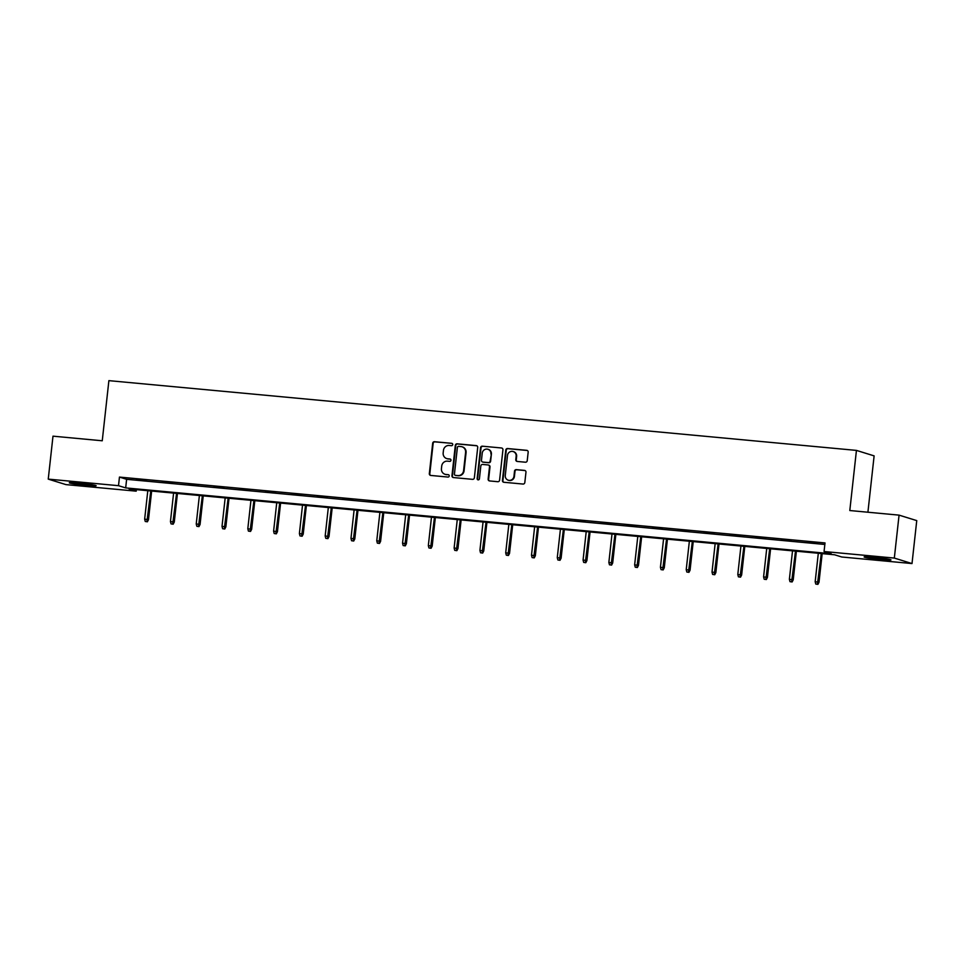 <?xml version="1.0" encoding="UTF-8"?>
<svg xmlns="http://www.w3.org/2000/svg" width="965" height="965" viewBox="0 0 965 965"><rect width="100%" height="100%" fill="white"/><g stroke="black" fill="none" stroke-linecap="round" stroke-linejoin="round"><path stroke-width="1.45" d="M452.73 444.612A1.194 1.134 -72.8 0 0 451.729 443.333L434.491 441.717A1.701 1.628 -72.8 0 0 432.682 443.249L429.329 473.61A1.701 1.628 -72.8 0 0 430.764 475.443L448.001 477.06A1.194 1.134 -72.8 0 0 448.484 474.744A1.194 1.134 -72.8 0 0 448.267 474.696L446.035 474.491A5.44 5.211 -72.8 0 1 441.439 468.604L441.717 466.071A5.44 5.211 -72.8 0 1 447.507 461.161L449.738 461.367A1.194 1.134 -72.8 0 0 450.221 459.05A1.194 1.134 -72.8 0 0 449.992 459.014L447.76 458.797A5.44 5.211 -72.8 0 1 443.164 452.923L443.454 450.39A5.44 5.211 -72.8 0 1 449.232 445.48L451.463 445.685A1.194 1.134 -72.8 0 0 452.73 444.612M881.274 559.579A13.498 0.772 6.3 0 1 864.121 556.95A13.498 0.772 6.3 0 1 873.82 557.275A13.498 0.772 6.3 0 1 890.96 559.905A13.498 0.772 6.3 0 1 881.274 559.579M86.44 485.407A13.498 0.772 6.3 0 1 69.299 482.777A13.498 0.772 6.3 0 1 78.985 483.103A13.498 0.772 6.3 0 1 96.138 485.733A13.498 0.772 6.3 0 1 86.44 485.407M525.418 462.211A1.701 1.628 -72.8 0 0 527.228 460.679L528.169 452.163A1.701 1.628 -72.8 0 0 526.733 450.329L507.59 448.544A1.701 1.628 -72.8 0 0 505.781 450.076L502.427 480.425A1.701 1.628 -72.8 0 0 503.863 482.271L523.018 484.056A1.701 1.628 -72.8 0 0 524.815 482.524L525.961 472.235A1.701 1.628 -72.8 0 0 524.526 470.389L516.323 469.629A1.701 1.628 -72.8 0 0 514.514 471.161L513.959 476.264A4.548 4.355 -72.8 0 1 508.266 480.208A4.548 4.355 -72.8 0 1 505.274 475.456L507.481 455.468A4.548 4.355 -72.8 0 1 513.163 451.536A4.548 4.355 -72.8 0 1 516.154 456.288L515.793 459.617A1.701 1.628 -72.8 0 0 517.228 461.451L525.418 462.211M48.25 479.123L52.991 436.168L102.254 440.776L108.888 380.644L856.438 450.402L849.803 510.533L899.066 515.129L894.326 558.072L912.009 563.56L841.745 556.998L834.58 554.779L129.02 488.941L136.198 491.161L65.934 484.611L48.25 479.123L118.514 485.685L125.679 487.904L831.239 553.741L824.062 551.522L894.326 558.072M824.062 551.522L825.015 542.933L119.455 477.084L118.514 485.685M477.711 447.458A1.701 1.628 -72.8 0 0 476.276 445.613L457.12 443.828A1.701 1.628 -72.8 0 0 455.311 445.372L451.958 475.721A1.701 1.628 -72.8 0 0 453.405 477.554L472.548 479.34A1.701 1.628 -72.8 0 0 474.358 477.808L477.711 447.458M482.355 446.192L501.498 447.977A1.701 1.628 -72.8 0 1 502.934 449.811L499.593 480.16A1.701 1.628 -72.8 0 1 497.783 481.704L489.581 480.932A1.701 1.628 -72.8 0 1 488.145 479.098L489.508 466.783A1.701 1.628 -72.8 0 0 488.073 464.949L482.633 464.442A1.701 1.628 -72.8 0 0 480.823 465.974L479.412 478.797A1.194 1.134 -72.8 0 1 477.928 479.822A1.194 1.134 -72.8 0 1 477.144 478.58L480.546 447.724A1.701 1.628 -72.8 0 1 482.355 446.192L501.498 447.977M867.909 512.222L874.121 455.878L856.438 450.402M119.455 477.084L126.62 479.316L824.846 544.465M136.68 479.702L146.596 480.63L136.704 479.448M162.47 482.114L172.385 483.043L162.494 481.861M188.259 484.514L198.175 485.443L188.284 484.261M214.049 486.927L223.964 487.856L214.073 486.674M239.839 489.327L249.754 490.256L239.863 489.074M265.628 491.74L275.544 492.669L265.652 491.487M291.418 494.14L301.333 495.069L291.442 493.887M317.208 496.553L327.123 497.482L317.232 496.3M342.997 498.953L352.913 499.882L343.021 498.7M368.775 501.366L378.702 502.295L368.811 501.112M394.564 503.778L404.492 504.695L394.601 503.513M420.354 506.179L430.281 507.108L420.39 505.925M446.144 508.591L456.071 509.508L446.18 508.326M471.933 510.992L481.861 511.92L471.969 510.738M497.723 513.404L507.638 514.321L497.759 513.139M523.513 515.805L533.428 516.733L523.537 515.551M549.302 518.217L559.218 519.134L549.326 517.952M575.092 520.618L585.007 521.546L575.116 520.364M600.881 523.03L610.797 523.947L600.906 522.765M626.671 525.43L636.586 526.359L626.695 525.177M652.461 527.843L662.376 528.76L652.485 527.578M678.25 530.243L688.166 531.172L678.274 529.99M704.04 532.656L713.955 533.573L704.064 532.391M729.829 535.056L739.745 535.985L729.854 534.803M755.619 537.469L765.534 538.386L755.643 537.203M781.409 539.869L791.324 540.798L781.433 539.616M807.186 542.282L817.114 543.198L807.223 542.016M899.066 515.129L916.75 520.605L912.009 563.56M136.367 489.629L136.198 491.161M126.62 479.316L125.679 487.904M446.747 458.604L447.229 458.749A5.44 5.211 -72.8 0 0 448.243 458.954L447.76 458.797M450.45 459.159L448.243 458.954M445.022 474.285L445.492 474.43A5.44 5.211 -72.8 0 0 446.518 474.635L446.035 474.491M448.267 474.696L446.518 474.635M451.729 443.333L434.962 441.861A1.701 1.628 -72.8 0 0 433.152 443.405L429.811 473.755A1.701 1.628 -72.8 0 0 430.692 475.431M476.819 445.77A1.701 1.628 -72.8 0 0 476.746 445.77L457.603 443.984A1.701 1.628 -72.8 0 0 455.794 445.516L452.44 475.866A1.701 1.628 -72.8 0 0 453.333 477.554M458.652 446.361A1.194 1.134 -72.8 0 0 457.386 447.434L454.443 474.08A1.194 1.134 -72.8 0 0 455.444 475.359L457.796 475.588A5.44 5.211 -72.8 0 0 463.586 470.667L465.6 452.464A5.44 5.211 -72.8 0 0 461.005 446.578L458.652 446.361M462.018 446.783L462.488 446.928A5.44 5.211 -72.8 0 1 466.071 452.609L464.069 470.824A5.44 5.211 -72.8 0 1 458.279 475.733L455.926 475.516M488.387 465.009L488.869 465.166A1.701 1.628 -72.8 0 1 489.991 466.939L488.628 479.243A1.701 1.628 -72.8 0 0 489.508 480.932M482.838 446.337A1.701 1.628 -72.8 0 0 481.028 447.869L477.615 478.724A1.194 1.134 -72.8 0 0 478.17 479.87M490.92 454.008A4.548 4.355 -72.8 0 0 487.928 449.268A4.548 4.355 -72.8 0 0 482.235 453.2L481.463 460.245A1.701 1.628 -72.8 0 0 482.898 462.078L488.326 462.585A1.701 1.628 -72.8 0 0 490.136 461.053L491.39 454.165A4.548 4.355 -72.8 0 0 488.399 449.413L487.928 449.268M482.584 462.018L483.055 462.163A1.701 1.628 -72.8 0 0 483.369 462.235L482.898 462.078M491.39 454.165L490.618 461.198A1.701 1.628 -72.8 0 1 488.809 462.742L483.369 462.235M513.163 451.536L513.645 451.68A4.548 4.355 -72.8 0 1 516.637 456.433L516.275 459.762A1.701 1.628 -72.8 0 0 517.156 461.439M508.266 480.208L508.748 480.353A4.548 4.355 -72.8 0 0 514.429 476.408L513.959 476.264M525.069 470.546A1.701 1.628 -72.8 0 0 524.996 470.546L516.806 469.774A1.701 1.628 -72.8 0 0 514.996 471.318L514.429 476.408M527.288 450.486A1.701 1.628 -72.8 0 0 527.216 450.474L508.06 448.689A1.701 1.628 -72.8 0 0 506.263 450.221L502.91 480.582A1.701 1.628 -72.8 0 0 503.79 482.259M145.269 521.486L147.392 521.788L145.269 521.486L144.654 519.134L148.489 519.677L151.65 491.052M146.921 521.643L150.769 490.968M144.654 519.134L147.802 490.69M148.489 519.677L147.392 521.788M86.259 483.899A11.689 0.663 6.3 0 1 79.335 483.127M76.935 482.922A13.413 0.772 -173.7 0 0 88.647 484.213M881.081 558.072A11.689 0.663 6.3 0 1 880.924 558.059A11.689 0.663 6.3 0 1 874.169 557.3M871.757 557.095A13.413 0.772 -173.7 0 0 881.395 558.204A13.413 0.772 -173.7 0 0 883.482 558.385M171.058 523.886L173.181 524.2L171.058 523.886L170.443 521.534L174.279 522.077L177.439 493.453M172.711 524.043L176.559 493.38M170.443 521.534L173.591 493.103M174.279 522.077L173.181 524.2M196.848 526.299L198.971 526.601L196.848 526.299L196.233 523.947L200.069 524.49L203.229 495.865M198.501 526.456L202.348 495.781M196.233 523.947L199.381 495.503M200.069 524.49L198.971 526.601M222.626 528.711L224.761 529.013L222.626 528.711L222.022 526.347L225.858 526.89L229.019 498.266M224.29 528.856L228.138 498.193M222.022 526.347L225.171 497.916M225.858 526.89L224.761 529.013M248.415 531.112L250.55 531.413L248.415 531.112L247.812 528.76L251.648 529.303L254.808 500.678M250.068 531.269L253.928 500.594M247.812 528.76L250.948 500.316M251.648 529.303L250.55 531.413M274.205 533.524L276.34 533.826L274.205 533.524L273.602 531.16L277.438 531.703L280.598 503.079M275.857 533.669L279.717 503.006M273.602 531.16L276.738 502.729M277.438 531.703L276.34 533.826M299.994 535.925L302.129 536.226L299.994 535.925L299.391 533.573L303.227 534.115L306.387 505.491M301.647 536.082L305.507 505.407M299.391 533.573L302.528 505.129M303.227 534.115L302.129 536.226M325.784 538.337L327.919 538.639L325.784 538.337L325.181 535.973L329.017 536.528L332.177 507.892M327.437 538.482L331.297 507.819M325.181 535.973L328.317 507.542M329.017 536.528L327.919 538.639M351.574 540.738L353.709 541.039L351.574 540.738L350.971 538.386L354.806 538.928L357.967 510.304M353.226 540.895L357.086 510.22M350.971 538.386L354.107 509.942M354.806 538.928L353.709 541.039M377.363 543.15L379.498 543.452L377.363 543.15L376.76 540.786L380.596 541.341L383.756 512.717M379.016 543.295L382.876 512.632M376.76 540.786L379.896 512.355M380.596 541.341L379.498 543.452M403.153 545.551L405.288 545.852L403.153 545.551L402.55 543.198L406.386 543.741L409.546 515.117M404.805 545.707L408.665 515.033M402.55 543.198L405.686 514.755M406.386 543.741L405.288 545.852M428.943 547.963L431.078 548.265L428.943 547.963L428.339 545.599L432.175 546.154L435.336 517.53M430.595 548.108L434.455 517.445M428.339 545.599L431.476 517.168M432.175 546.154L431.078 548.265M454.732 550.364L456.867 550.665L454.732 550.364L454.129 548.011L457.965 548.554L461.125 519.93M456.385 550.52L460.245 519.846M454.129 548.011L457.265 519.568M457.965 548.554L456.867 550.665M480.522 552.776L482.657 553.078L480.522 552.776L479.919 550.412L483.755 550.967L486.915 522.342M482.174 552.921L486.034 522.258M479.919 550.412L483.055 521.981M483.755 550.967L482.657 553.078M506.311 555.177L508.434 555.478L506.311 555.177L505.708 552.824L509.544 553.367L512.705 524.743M507.964 555.333L511.824 524.658M505.708 552.824L508.844 524.381M509.544 553.367L508.434 555.478M532.101 557.589L534.224 557.891L532.101 557.589L531.498 555.225L535.334 555.78L538.494 527.155M533.754 557.734L537.601 527.071M531.498 555.225L534.634 526.794M535.334 555.78L534.224 557.891M557.891 559.99L560.014 560.291L557.891 559.99L557.275 557.637L561.111 558.18L564.272 529.556M559.543 560.146L563.391 529.471M557.275 557.637L560.424 529.194M561.111 558.18L560.014 560.291M583.68 562.402L585.803 562.704L583.68 562.402L583.065 560.038L586.901 560.593L590.061 531.968M585.333 562.547L589.181 531.884M583.065 560.038L586.213 531.606M586.901 560.593L585.803 562.704M609.47 564.802L611.593 565.104L609.47 564.802L608.855 562.45L612.691 562.993L615.851 534.369M611.122 564.959L614.97 534.284M608.855 562.45L612.003 534.007M612.691 562.993L611.593 565.104M635.26 567.215L637.383 567.517L635.26 567.215L634.644 564.851L638.48 565.406L641.641 536.781M636.912 567.36L640.76 536.697M634.644 564.851L637.793 536.419M638.48 565.406L637.383 567.517M661.037 569.615L663.172 569.917L661.037 569.615L660.434 567.263L664.27 567.806L667.43 539.182M662.69 569.772L666.55 539.097M660.434 567.263L663.582 538.82M664.27 567.806L663.172 569.917M686.827 572.028L688.962 572.329L686.827 572.028L686.224 569.676L690.059 570.219L693.22 541.594M688.479 572.173L692.339 541.51M686.224 569.676L689.36 541.232M690.059 570.219L688.962 572.329M712.616 574.428L714.751 574.73L712.616 574.428L712.013 572.076L715.849 572.619L719.009 543.995M714.269 574.585L718.129 543.91M712.013 572.076L715.149 543.633M715.849 572.619L714.751 574.73M738.406 576.841L740.541 577.142L738.406 576.841L737.803 574.489L741.639 575.031L744.799 546.407M740.058 576.986L743.919 546.323M737.803 574.489L740.939 546.045M741.639 575.031L740.541 577.142M764.196 579.241L766.331 579.543L764.196 579.241L763.592 576.889L767.428 577.432L770.589 548.808M765.848 579.398L769.708 548.723M763.592 576.889L766.729 548.446M767.428 577.432L766.331 579.543M789.985 581.654L792.12 581.955L789.985 581.654L789.382 579.302L793.218 579.844L796.378 551.22M791.638 581.811L795.498 551.136M789.382 579.302L792.518 550.858M793.218 579.844L792.12 581.955M815.775 584.054L817.91 584.356L815.775 584.054L815.172 581.702L819.008 582.245L822.168 553.62M817.427 584.211L821.287 553.536M815.172 581.702L818.308 553.259M819.008 582.245L817.91 584.356"/></g></svg>
